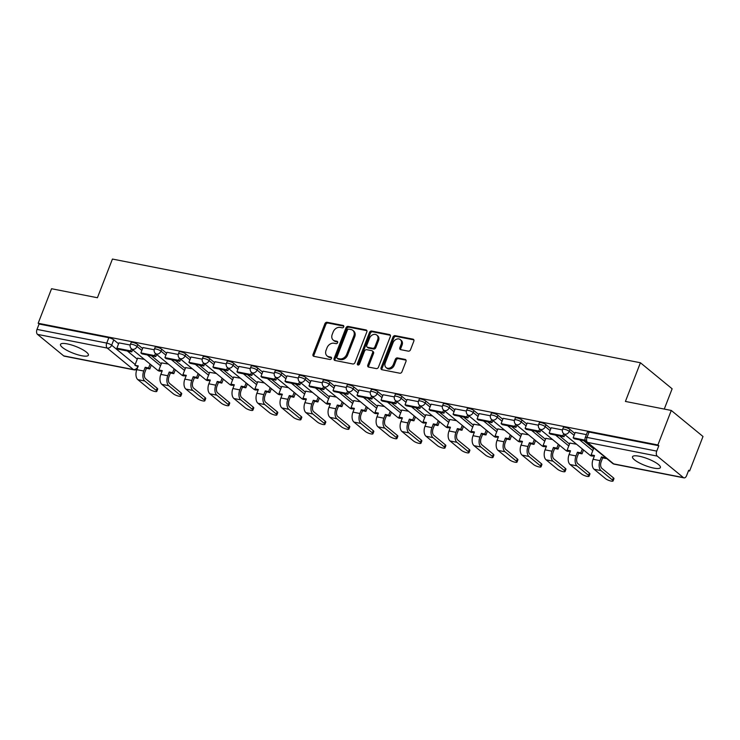 <?xml version="1.0" encoding="UTF-8"?>
<svg xmlns="http://www.w3.org/2000/svg" width="740" height="740" viewBox="0 0 740 740"><rect width="100%" height="100%" fill="white"/><g stroke="black" fill="none" stroke-linecap="round" stroke-linejoin="round"><path stroke-width="1.11" d="M343.739 326.839A1.313 1.027 -50.6 0 0 343.147 325.433L327.089 322.289A1.878 1.471 -50.6 0 0 324.916 323.695L313.029 354.34A1.878 1.471 -50.6 0 0 313.88 356.338L329.938 359.492A1.313 1.027 -50.6 0 0 330.863 357.106L328.782 356.699A6.022 4.708 -50.6 0 1 327.071 355.912A6.022 4.708 -50.6 0 1 326.062 350.307L327.052 347.745A6.022 4.708 -50.6 0 1 333.999 343.249L336.08 343.656A1.313 1.027 -50.6 0 0 337.005 341.269L334.924 340.863A6.022 4.708 -50.6 0 1 333.213 340.076A6.022 4.708 -50.6 0 1 332.204 334.471L333.194 331.909A6.022 4.708 -50.6 0 1 340.141 327.413L342.222 327.82A1.313 1.027 -50.6 0 0 343.739 326.839M639.249 456.238A14.957 3.617 -158.8 0 0 632.515 456.746A14.957 3.617 -158.8 0 0 638.999 462.722A14.957 3.617 -158.8 0 0 653.67 468.078A14.957 3.617 -158.8 0 0 660.404 467.56A14.957 3.617 -158.8 0 0 653.92 461.584A14.957 3.617 -158.8 0 0 639.249 456.238M67.238 343.887A14.957 3.617 -158.8 0 0 60.504 344.396A14.957 3.617 -158.8 0 0 66.989 350.381A14.957 3.617 -158.8 0 0 81.659 355.727A14.957 3.617 -158.8 0 0 88.393 355.219A14.957 3.617 -158.8 0 0 81.909 349.243A14.957 3.617 -158.8 0 0 67.238 343.887M408.332 351.158A1.878 1.471 -50.6 0 0 410.506 349.752L413.836 341.159A1.878 1.471 -50.6 0 0 412.985 339.151L395.16 335.655A1.878 1.471 -50.6 0 0 392.986 337.061L381.1 367.706A1.878 1.471 -50.6 0 0 381.951 369.713L399.776 373.21A1.878 1.471 -50.6 0 0 401.95 371.804L405.983 361.416A1.878 1.471 -50.6 0 0 405.132 359.418L397.5 357.92A1.878 1.471 -50.6 0 0 395.327 359.325L393.329 364.478A5.032 3.931 -50.6 0 1 386.095 367.577A5.032 3.931 -50.6 0 1 385.244 362.887L393.07 342.713A5.032 3.931 -50.6 0 1 400.312 339.614A5.032 3.931 -50.6 0 1 401.154 344.294L399.85 347.661A1.878 1.471 -50.6 0 0 400.701 349.659L408.332 351.158M38.166 323.26L51.55 288.729L97.421 297.739L112.434 259.055L640.415 362.757L625.411 401.441L671.282 410.45L657.897 444.971L38.166 323.26L39.09 324.018L37 329.393L106.736 343.092A3.839 0.925 21.2 0 1 111.657 345.21L135.179 364.524M366.846 331.927A1.878 1.471 -50.6 0 0 365.995 329.929L348.17 326.423A1.878 1.471 -50.6 0 0 345.996 327.829L334.11 358.484A1.878 1.471 -50.6 0 0 334.961 360.482L352.786 363.978A1.878 1.471 -50.6 0 0 354.96 362.572L366.846 331.927M371.665 331.039L389.49 334.545A1.878 1.471 -50.6 0 1 390.341 336.543L378.454 367.188A1.878 1.471 -50.6 0 1 376.281 368.594L368.65 367.096A1.878 1.471 -50.6 0 1 367.799 365.098L372.627 352.666A1.878 1.471 -50.6 0 0 371.776 350.668L366.707 349.678A1.878 1.471 -50.6 0 0 364.543 351.084L359.52 364.025A1.313 1.027 -50.6 0 1 357.401 363.608L369.491 332.445A1.878 1.471 -50.6 0 1 371.665 331.039L372.59 331.798L390.387 335.294M671.282 410.45L703 436.489L689.606 471.01L688.477 470.788M664.27 409.072L672.133 388.796L640.415 362.757M657.897 444.971L658.822 445.73L656.732 451.113A3.839 2.201 101.1 0 0 657.24 456.099L683.399 477.587A3.839 2.201 101.1 0 0 684.01 477.874A3.839 2.201 101.1 0 0 686.6 475.635L688.681 470.252L689.606 471.01M39.09 324.018L108.817 337.708A3.839 0.925 21.2 0 1 113.747 339.836L118.585 343.804M127.354 351.01L137.261 359.141M63.668 355.866L133.404 369.556A3.839 2.201 101.1 0 0 134.005 369.852L64.278 356.162A3.839 2.201 -78.9 0 1 63.668 355.866L37.499 334.378A3.839 2.201 -78.9 0 1 37 329.393M154.207 349.743L142.968 347.578M168.359 364.071L161.644 362.914M178.22 354.46L166.981 352.296M192.372 368.788L185.657 367.623M202.233 359.178L190.994 357.004M216.385 373.506L209.67 372.34M226.246 363.895L215.007 361.721M240.398 378.223L233.683 377.058M250.259 368.613L239.02 366.439M264.411 382.941L257.696 381.775M274.272 373.33L263.033 371.156M288.424 387.658L281.709 386.493M298.285 378.038L287.046 375.874M312.437 392.376L305.722 391.21M322.307 382.756L311.059 380.591M336.45 397.093L329.735 395.928M346.32 387.473L335.072 385.309M360.463 401.802L353.757 400.645M370.333 392.191L359.085 390.026M384.476 406.519L377.77 405.354M394.346 396.908L383.098 394.735M408.489 411.236L401.783 410.071M418.359 401.626L407.111 399.452M432.502 415.954L425.796 414.789M442.372 406.343L431.124 404.17M456.515 420.671L449.809 419.506M466.385 411.061L455.146 408.887M480.538 425.389L473.822 424.224M490.398 415.769L479.159 413.605M504.551 430.107L497.835 428.941M514.411 420.486L503.172 418.322M528.563 434.824L521.848 433.659M538.424 425.204L527.185 423.039M552.577 439.532L545.861 438.376M562.437 429.921L551.198 427.757M576.59 444.25L569.874 443.084M586.404 434.63L575.211 432.465M570.004 429.44L569.264 431.355A3.839 0.925 21.2 0 0 565.388 429.496A3.839 0.925 21.2 0 0 562.604 429.357L563.344 427.452A3.839 0.925 -158.8 0 1 566.128 427.581A3.839 0.925 -158.8 0 1 570.004 429.44L574.841 433.418M583.61 440.624L593.517 448.755M545.99 424.732L545.251 426.638A3.839 0.925 21.2 0 0 541.375 424.779A3.839 0.925 21.2 0 0 538.591 424.649L539.331 422.734A3.839 0.925 -158.8 0 1 542.115 422.873A3.839 0.925 -158.8 0 1 545.99 424.732L550.828 428.7M559.597 435.906L569.504 444.037M521.977 420.015L521.238 421.92A3.839 0.925 21.2 0 0 517.362 420.061A3.839 0.925 21.2 0 0 514.577 419.932L515.317 418.017A3.839 0.925 -158.8 0 1 518.102 418.156A3.839 0.925 -158.8 0 1 521.977 420.015L526.815 423.983M535.584 431.189L545.491 439.32M497.965 415.297L497.224 417.203A3.839 0.925 21.2 0 0 493.349 415.344A3.839 0.925 21.2 0 0 490.565 415.214L491.305 413.299A3.839 0.925 -158.8 0 1 494.089 413.438A3.839 0.925 -158.8 0 1 497.965 415.297L502.802 419.266M511.571 426.471L521.478 434.602M473.952 410.58L473.212 412.485A3.839 0.925 21.2 0 0 469.336 410.626A3.839 0.925 21.2 0 0 466.552 410.496L467.292 408.591A3.839 0.925 -158.8 0 1 470.076 408.721A3.839 0.925 -158.8 0 1 473.952 410.58L478.789 414.548M487.558 421.754L497.465 429.885M449.939 405.862L449.199 407.768A3.839 0.925 21.2 0 0 445.323 405.909A3.839 0.925 21.2 0 0 442.539 405.779L443.279 403.874A3.839 0.925 -158.8 0 1 446.063 404.003A3.839 0.925 -158.8 0 1 449.939 405.862L454.776 409.84M463.545 417.036L473.452 425.167M425.916 401.145L425.176 403.05A3.839 0.925 21.2 0 0 421.3 401.2A3.839 0.925 21.2 0 0 418.526 401.062L419.266 399.156A3.839 0.925 -158.8 0 1 422.05 399.286A3.839 0.925 -158.8 0 1 425.916 401.145L430.763 405.122M439.532 412.319L449.439 420.459M401.903 396.427L401.163 398.342A3.839 0.925 21.2 0 0 397.288 396.483A3.839 0.925 21.2 0 0 394.513 396.344L395.253 394.439A3.839 0.925 -158.8 0 1 398.028 394.568A3.839 0.925 -158.8 0 1 401.903 396.427L406.75 400.405M415.519 407.601L425.426 415.741M377.89 391.71L377.15 393.625A3.839 0.925 21.2 0 0 373.275 391.765A3.839 0.925 21.2 0 0 370.5 391.627L371.24 389.721A3.839 0.925 -158.8 0 1 374.014 389.851A3.839 0.925 -158.8 0 1 377.89 391.71L382.737 395.687M391.506 402.893L401.413 411.024M353.877 387.002L353.137 388.907A3.839 0.925 21.2 0 0 349.262 387.048A3.839 0.925 21.2 0 0 346.486 386.918L347.226 385.004A3.839 0.925 -158.8 0 1 350.002 385.142A3.839 0.925 -158.8 0 1 353.877 387.002L358.724 390.97M367.493 398.175L377.4 406.306M329.864 382.284L329.124 384.19A3.839 0.925 21.2 0 0 325.249 382.33A3.839 0.925 21.2 0 0 322.474 382.201L323.214 380.286A3.839 0.925 -158.8 0 1 325.989 380.425A3.839 0.925 -158.8 0 1 329.864 382.284L334.711 386.252M343.48 393.458L353.387 401.589M305.851 377.567L305.111 379.472A3.839 0.925 21.2 0 0 301.236 377.613A3.839 0.925 21.2 0 0 298.461 377.483L299.2 375.569A3.839 0.925 -158.8 0 1 301.976 375.707A3.839 0.925 -158.8 0 1 305.851 377.567L310.689 381.535M319.467 388.74L329.374 396.871M281.838 372.849L281.098 374.755A3.839 0.925 21.2 0 0 277.223 372.895A3.839 0.925 21.2 0 0 274.447 372.766L275.188 370.86A3.839 0.925 -158.8 0 1 277.963 370.99A3.839 0.925 -158.8 0 1 281.838 372.849L286.676 376.817M295.454 384.023L305.361 392.154M257.825 368.132L257.085 370.037A3.839 0.925 21.2 0 0 253.21 368.178A3.839 0.925 21.2 0 0 250.435 368.048L251.175 366.143A3.839 0.925 -158.8 0 1 253.95 366.272A3.839 0.925 -158.8 0 1 257.825 368.132L262.663 372.109M271.441 379.305L281.348 387.436M233.812 363.414L233.072 365.32A3.839 0.925 21.2 0 0 229.197 363.47A3.839 0.925 21.2 0 0 226.422 363.331L227.162 361.425A3.839 0.925 -158.8 0 1 229.937 361.555A3.839 0.925 -158.8 0 1 233.812 363.414L238.65 367.392M247.428 374.588L257.335 382.728M209.799 358.697L209.059 360.611A3.839 0.925 21.2 0 0 205.184 358.752A3.839 0.925 21.2 0 0 202.409 358.613L203.149 356.708A3.839 0.925 -158.8 0 1 205.924 356.837A3.839 0.925 -158.8 0 1 209.799 358.697L214.637 362.674M223.415 369.871L233.313 378.011M185.786 353.979L185.046 355.894A3.839 0.925 21.2 0 0 181.171 354.035A3.839 0.925 21.2 0 0 178.396 353.896L179.136 351.99A3.839 0.925 -158.8 0 1 181.911 352.12A3.839 0.925 -158.8 0 1 185.786 353.979L190.624 357.957M199.402 365.162L209.3 373.293M161.773 349.271L161.033 351.176A3.839 0.925 21.2 0 0 157.157 349.317A3.839 0.925 21.2 0 0 154.373 349.188L155.123 347.273A3.839 0.925 -158.8 0 1 157.898 347.411A3.839 0.925 -158.8 0 1 161.773 349.271L166.611 353.239M175.38 360.445L185.287 368.575M137.76 344.553L137.02 346.459A3.839 0.925 21.2 0 0 133.144 344.6A3.839 0.925 21.2 0 0 130.36 344.47L131.1 342.555A3.839 0.925 -158.8 0 1 133.885 342.694A3.839 0.925 -158.8 0 1 137.76 344.553L142.598 348.522M151.367 355.727L161.274 363.858M130.194 345.025L118.955 342.861M144.346 359.363L137.631 358.197M658.822 445.73L589.086 432.04A3.839 0.925 -158.8 0 0 587.357 432.169L585.275 437.543A3.839 0.925 21.2 0 1 587.005 437.414L656.732 451.113M333.213 340.076L334.138 340.835A6.022 4.708 -50.6 0 0 335.849 341.621L334.924 340.863M337.68 341.982L335.849 341.621M327.071 355.912L327.996 356.671A6.022 4.708 -50.6 0 0 329.707 357.457L328.782 356.699M331.539 357.818L329.707 357.457M343.822 326.146L328.014 323.047A1.878 1.471 -50.6 0 0 325.841 324.453L313.954 355.098A1.878 1.471 -50.6 0 0 313.908 356.347M366.892 330.678L349.095 327.182A1.878 1.471 -50.6 0 0 346.921 328.588L335.035 359.242A1.878 1.471 -50.6 0 0 334.989 360.491M348.91 329.134A1.313 1.027 -50.6 0 0 347.384 330.114L336.95 357.022A1.313 1.027 -50.6 0 0 337.542 358.419L339.734 358.854A6.022 4.708 -50.6 0 0 346.681 354.358L353.822 335.96A6.022 4.708 -50.6 0 0 352.804 330.355A6.022 4.708 -50.6 0 0 351.093 329.568L348.91 329.134M337.172 358.253L338.097 359.011A1.313 1.027 -50.6 0 0 338.467 359.187L337.542 358.419M352.804 330.355L353.729 331.113A6.022 4.708 -50.6 0 1 354.747 336.719L347.606 355.117A6.022 4.708 -50.6 0 1 340.659 359.612L338.467 359.187M372.303 350.917L373.228 351.676A1.878 1.471 -50.6 0 1 373.552 353.424L368.724 365.856A1.878 1.471 -50.6 0 0 368.687 367.105M372.59 331.798A1.878 1.471 -50.6 0 0 370.416 333.204L358.327 364.367A1.313 1.027 -50.6 0 0 358.243 365.024M377.631 339.771A5.032 3.931 -50.6 0 0 376.78 335.081A5.032 3.931 -50.6 0 0 369.547 338.18L366.79 345.293A1.878 1.471 -50.6 0 0 367.632 347.291L372.701 348.281A1.878 1.471 -50.6 0 0 374.865 346.875L377.631 339.771L378.547 340.529A5.032 3.931 -50.6 0 0 377.705 335.84L376.78 335.081M367.105 347.042L368.03 347.8A1.878 1.471 -50.6 0 0 368.557 348.05L367.632 347.291M378.547 340.529L375.791 347.634A1.878 1.471 -50.6 0 1 373.626 349.039L368.557 348.05M400.312 339.614L401.237 340.372A5.032 3.931 -50.6 0 1 402.079 345.062L400.775 348.42A1.878 1.471 -50.6 0 0 400.729 349.668M386.095 367.577L387.02 368.335A5.032 3.931 -50.6 0 0 394.254 365.236L393.329 364.478M405.132 359.418L406.01 360.139L398.425 358.678A1.878 1.471 -50.6 0 0 396.252 360.084L394.254 365.236M412.985 339.151L413.873 339.882L396.085 336.413A1.878 1.471 -50.6 0 0 393.911 337.819L382.025 368.474A1.878 1.471 -50.6 0 0 381.979 369.713M157.148 388.195A4.311 1.045 21.2 0 1 157.703 389.074L156.834 391.331A4.311 1.045 -158.8 0 0 156.269 390.452L144.763 380.998A7.668 4.412 -78.9 0 1 143.754 371.027L145.197 367.299L146.4 368.279L144.957 372.017A5.18 2.979 101.1 0 0 145.632 378.75L157.148 388.195L156.269 390.452M138.001 366.633L134.883 365.273L138.269 365.939L136.826 369.667A7.668 4.412 -78.9 0 0 137.834 379.639L149.341 389.092A4.311 1.045 -158.8 0 0 153.707 391.183A4.311 1.045 -158.8 0 0 156.834 391.331M151.293 365.061L149.785 368.946L148.583 367.965L145.197 367.299M149.785 368.946L146.4 368.279M132.617 349.733L131.785 351.879L130.582 350.889L116.883 348.198L118.964 342.824M130.582 350.889L131.415 348.743M131.785 351.879L118.085 349.188L116.883 348.198M134.883 365.273L137.686 358.049M148.583 367.965L150.09 364.08M181.161 392.912A4.311 1.045 21.2 0 1 181.716 393.791L180.847 396.048A4.311 1.045 -158.8 0 0 180.283 395.169L168.776 385.716A7.668 4.412 -78.9 0 1 167.767 375.744L169.21 372.017L170.413 372.997L168.97 376.725A5.18 2.979 101.1 0 0 169.645 383.459L181.161 392.912L180.283 395.169M162.014 371.351L158.897 369.991L162.282 370.647L160.839 374.385A7.668 4.412 -78.9 0 0 161.847 384.356L173.354 393.81A4.311 1.045 -158.8 0 0 177.72 395.9A4.311 1.045 -158.8 0 0 180.847 396.048M175.306 369.778L173.798 373.663L172.596 372.673L169.21 372.017M173.798 373.663L170.413 372.997M156.63 354.442L155.798 356.597L154.595 355.607L140.896 352.915L142.977 347.541M154.595 355.607L155.428 353.461M155.798 356.597L142.099 353.905L140.896 352.915M158.897 369.991L161.699 362.767M172.596 372.673L174.103 368.798M205.174 397.63A4.311 1.045 21.2 0 1 205.729 398.509L204.86 400.766A4.311 1.045 -158.8 0 0 204.296 399.887L192.788 390.433A7.668 4.412 -78.9 0 1 191.78 380.462L193.223 376.725L194.426 377.714L192.983 381.442A5.18 2.979 101.1 0 0 193.658 388.176L205.174 397.63L204.296 399.887M186.027 376.068L182.91 374.699L186.304 375.365L184.852 379.102A7.668 4.412 -78.9 0 0 185.86 389.074L197.376 398.527A4.311 1.045 -158.8 0 0 201.733 400.618A4.311 1.045 -158.8 0 0 204.86 400.766M199.319 374.496L197.811 378.381L196.618 377.391L193.223 376.725M197.811 378.381L194.426 377.714M180.643 359.159L179.811 361.314L178.608 360.325L164.909 357.633L166.99 352.259M178.608 360.325L179.441 358.169M179.811 361.314L166.112 358.623L164.909 357.633M182.91 374.699L185.712 367.484M196.618 377.391L198.117 373.506M229.187 402.347A4.311 1.045 21.2 0 1 229.742 403.226L228.873 405.483A4.311 1.045 -158.8 0 0 228.309 404.604L216.802 395.151A7.668 4.412 -78.9 0 1 215.793 385.179L217.236 381.442L218.439 382.432L216.996 386.16A5.18 2.979 101.1 0 0 217.671 392.894L229.187 402.347L228.309 404.604M210.04 380.786L206.922 379.417L210.317 380.082L208.865 383.81A7.668 4.412 -78.9 0 0 209.873 393.791L221.39 403.245A4.311 1.045 -158.8 0 0 225.746 405.335A4.311 1.045 -158.8 0 0 228.873 405.483M223.332 379.213L221.834 383.098L220.631 382.108L217.236 381.442M221.834 383.098L218.439 382.432M204.656 363.877L203.824 366.032L202.621 365.042L188.922 362.35L191.003 356.976M202.621 365.042L203.454 362.887M203.824 366.032L190.125 363.34L188.922 362.35M206.922 379.417L209.725 372.202M220.631 382.108L222.13 378.223M253.2 407.065A4.311 1.045 21.2 0 1 253.764 407.944L252.886 410.2A4.311 1.045 -158.8 0 0 252.321 409.322L240.814 399.868A7.668 4.412 -78.9 0 1 239.806 389.888L241.249 386.16L242.452 387.15L241.009 390.877A5.18 2.979 101.1 0 0 241.693 397.611L253.2 407.065L252.321 409.322M234.053 385.503L230.945 384.134L234.33 384.8L232.878 388.528A7.668 4.412 -78.9 0 0 233.886 398.509L245.403 407.962A4.311 1.045 -158.8 0 0 249.759 410.053A4.311 1.045 -158.8 0 0 252.886 410.2M247.345 383.93L245.846 387.815L244.644 386.826L241.249 386.16M245.846 387.815L242.452 387.15M228.669 368.594L227.837 370.74L226.634 369.76L212.935 367.068L215.026 361.684M226.634 369.76L227.467 367.604M227.837 370.74L214.138 368.058L212.935 367.068M230.945 384.134L233.738 376.919M244.644 386.826L246.143 382.941M277.213 411.782A4.311 1.045 21.2 0 1 277.778 412.661L276.899 414.918A4.311 1.045 -158.8 0 0 276.344 414.039L264.828 404.586A7.668 4.412 -78.9 0 1 263.819 394.605L265.272 390.877L266.474 391.867L265.022 395.595A5.18 2.979 101.1 0 0 265.706 402.329L277.213 411.782L276.344 414.039M258.066 390.211L254.958 388.851L258.343 389.518L256.891 393.245A7.668 4.412 -78.9 0 0 257.899 403.226L269.416 412.67A4.311 1.045 -158.8 0 0 273.772 414.761A4.311 1.045 -158.8 0 0 276.899 414.918M271.358 388.648L269.86 392.533L268.657 391.543L265.272 390.877M269.86 392.533L266.474 391.867M252.682 373.312L251.85 375.457L250.647 374.477L236.948 371.785L239.039 366.402M250.647 374.477L251.48 372.322M251.85 375.457L238.15 372.766L236.948 371.785M254.958 388.851L257.751 381.637M268.657 391.543L270.165 387.658M301.226 416.5A4.311 1.045 21.2 0 1 301.791 417.379L300.912 419.636A4.311 1.045 -158.8 0 0 300.357 418.748L288.841 409.303A7.668 4.412 -78.9 0 1 287.832 399.322L289.285 395.595L290.487 396.585L289.035 400.312A5.18 2.979 101.1 0 0 289.719 407.046L301.226 416.5L300.357 418.748M282.079 394.929L278.971 393.569L282.356 394.235L280.904 397.963A7.668 4.412 -78.9 0 0 281.912 407.944L293.429 417.388A4.311 1.045 -158.8 0 0 297.785 419.478A4.311 1.045 -158.8 0 0 300.912 419.636M295.38 393.365L293.873 397.25L292.67 396.261L289.285 395.595M293.873 397.25L290.487 396.585M276.695 378.029L275.863 380.175L274.66 379.185L260.961 376.503L263.052 371.119M274.66 379.185L275.493 377.039M275.863 380.175L262.163 377.483L260.961 376.503M278.971 393.569L281.764 386.345M292.67 396.261L294.178 392.376M325.239 421.208A4.311 1.045 21.2 0 1 325.804 422.096L324.925 424.344A4.311 1.045 -158.8 0 0 324.37 423.465L312.854 414.021A7.668 4.412 -78.9 0 1 311.845 404.04L313.298 400.312L314.5 401.293L313.048 405.03A5.18 2.979 101.1 0 0 313.732 411.764L325.239 421.208L324.37 423.465M306.101 399.646L302.984 398.286L306.369 398.953L304.917 402.68A7.668 4.412 -78.9 0 0 305.925 412.652L317.442 422.105A4.311 1.045 -158.8 0 0 321.798 424.196A4.311 1.045 -158.8 0 0 324.925 424.344M319.393 398.083L317.886 401.959L316.683 400.978L313.298 400.312M317.886 401.959L314.5 401.293M300.708 382.746L299.876 384.893L298.673 383.903L284.974 381.211L287.065 375.837M298.673 383.903L299.506 381.757M299.876 384.893L286.177 382.201L284.974 381.211M302.984 398.286L305.777 391.062M316.683 400.978L318.191 397.093M349.252 425.925A4.311 1.045 21.2 0 1 349.817 426.804L348.938 429.061A4.311 1.045 -158.8 0 0 348.383 428.183L336.867 418.729A7.668 4.412 -78.9 0 1 335.858 408.757L337.311 405.03L338.513 406.01L337.061 409.747A5.18 2.979 101.1 0 0 337.745 416.481L349.252 425.925L348.383 428.183M330.114 404.364L326.997 403.004L330.382 403.67L328.93 407.398A7.668 4.412 -78.9 0 0 329.938 417.369L341.454 426.823A4.311 1.045 -158.8 0 0 345.811 428.913A4.311 1.045 -158.8 0 0 348.938 429.061M343.406 402.791L341.899 406.676L340.696 405.696L337.311 405.03M341.899 406.676L338.513 406.01M324.721 387.464L323.889 389.61L322.686 388.62L308.987 385.929L311.078 380.554M322.686 388.62L323.528 386.474M323.889 389.61L310.19 386.918L308.987 385.929M326.997 403.004L329.79 395.78M340.696 405.696L342.204 401.811M373.265 430.643A4.311 1.045 21.2 0 1 373.829 431.522L372.951 433.779A4.311 1.045 -158.8 0 0 372.396 432.9L360.88 423.447A7.668 4.412 -78.9 0 1 359.871 413.475L361.324 409.747L362.526 410.728L361.074 414.456A5.18 2.979 101.1 0 0 361.758 421.19L373.265 430.643L372.396 432.9M354.127 409.081L351.01 407.721L354.395 408.378L352.943 412.115A7.668 4.412 -78.9 0 0 353.951 422.087L365.468 431.54A4.311 1.045 -158.8 0 0 369.824 433.631A4.311 1.045 -158.8 0 0 372.951 433.779M367.419 407.509L365.911 411.394L364.709 410.404L361.324 409.747M365.911 411.394L362.526 410.728M348.734 392.172L347.902 394.328L346.699 393.338L333 390.646L335.091 385.272M346.699 393.338L347.541 391.192M347.902 394.328L334.203 391.636L333 390.646M351.01 407.721L353.812 400.497M364.709 410.404L366.217 406.528M397.278 435.361A4.311 1.045 21.2 0 1 397.843 436.239L396.964 438.496A4.311 1.045 -158.8 0 0 396.409 437.618L384.893 428.164A7.668 4.412 -78.9 0 1 383.884 418.193L385.337 414.456L386.539 415.445L385.087 419.173A5.18 2.979 101.1 0 0 385.771 425.907L397.278 435.361L396.409 437.618M378.14 413.799L375.023 412.43L378.408 413.096L376.965 416.833A7.668 4.412 -78.9 0 0 377.964 426.804L389.481 436.258A4.311 1.045 -158.8 0 0 393.837 438.348A4.311 1.045 -158.8 0 0 396.964 438.496M391.432 412.226L389.925 416.111L388.722 415.121L385.337 414.456M389.925 416.111L386.539 415.445M372.747 396.89L371.915 399.045L370.712 398.055L357.013 395.364L359.104 389.989M370.712 398.055L371.554 395.9M371.915 399.045L358.216 396.353L357.013 395.364M375.023 412.43L377.825 405.215M388.722 415.121L390.23 411.236M421.291 440.078A4.311 1.045 21.2 0 1 421.856 440.957L420.977 443.214A4.311 1.045 -158.8 0 0 420.422 442.335L408.906 432.882A7.668 4.412 -78.9 0 1 407.897 422.91L409.35 419.173L410.552 420.163L409.1 423.891A5.18 2.979 101.1 0 0 409.784 430.625L421.291 440.078L420.422 442.335M402.153 418.516L399.036 417.147L402.421 417.813L400.978 421.541A7.668 4.412 -78.9 0 0 401.977 431.522L413.493 440.975A4.311 1.045 -158.8 0 0 417.85 443.066A4.311 1.045 -158.8 0 0 420.977 443.214M415.445 416.944L413.938 420.829L412.735 419.839L409.35 419.173M413.938 420.829L410.552 420.163M396.769 401.607L395.928 403.763L394.725 402.773L381.026 400.081L383.117 394.707M394.725 402.773L395.567 400.618M395.928 403.763L382.229 401.071L381.026 400.081M399.036 417.147L401.839 409.932M412.735 419.839L414.243 415.954M445.304 444.796A4.311 1.045 21.2 0 1 445.868 445.674L444.99 447.931A4.311 1.045 -158.8 0 0 444.435 447.053L432.918 437.599A7.668 4.412 -78.9 0 1 431.92 427.618L433.363 423.891L434.565 424.88L433.113 428.608A5.18 2.979 101.1 0 0 433.797 435.342L445.304 444.796L444.435 447.053M426.166 423.234L423.049 421.865L426.434 422.531L424.991 426.259A7.668 4.412 -78.9 0 0 426 436.239L437.507 445.693A4.311 1.045 -158.8 0 0 441.863 447.783A4.311 1.045 -158.8 0 0 444.99 447.931M439.458 421.661L437.95 425.546L436.748 424.557L433.363 423.891M437.95 425.546L434.565 424.88M420.783 406.325L419.941 408.471L418.748 407.49L405.039 404.799L407.13 399.415M418.748 407.49L419.58 405.335M419.941 408.471L406.242 405.788L405.039 404.799M423.049 421.865L425.852 414.65M436.748 424.557L438.256 420.671M469.327 449.513A4.311 1.045 21.2 0 1 469.882 450.392L469.003 452.649A4.311 1.045 -158.8 0 0 468.448 451.77L456.932 442.317A7.668 4.412 -78.9 0 1 455.933 432.336L457.375 428.608L458.578 429.598L457.135 433.325A5.18 2.979 101.1 0 0 457.81 440.06L469.327 449.513L468.448 451.77M450.179 427.942L447.062 426.582L450.447 427.248L449.004 430.976A7.668 4.412 -78.9 0 0 450.013 440.957L461.519 450.401A4.311 1.045 -158.8 0 0 465.876 452.492A4.311 1.045 -158.8 0 0 469.003 452.649M463.471 426.379L461.964 430.264L460.761 429.274L457.375 428.608M461.964 430.264L458.578 429.598M444.796 411.042L443.963 413.188L442.761 412.208L429.052 409.516L431.143 404.132M442.761 412.208L443.593 410.053M443.963 413.188L430.255 410.496L429.052 409.516M447.062 426.582L449.865 419.367M460.761 429.274L462.269 425.389M493.34 454.231A4.311 1.045 21.2 0 1 493.895 455.109L493.016 457.366A4.311 1.045 -158.8 0 0 492.461 456.478L480.945 447.034A7.668 4.412 -78.9 0 1 479.946 437.053L481.388 433.325L482.591 434.315L481.148 438.043A5.18 2.979 101.1 0 0 481.823 444.777L493.34 454.231L492.461 456.478M474.192 432.66L471.075 431.3L474.46 431.966L473.017 435.694A7.668 4.412 -78.9 0 0 474.026 445.674L485.533 455.118A4.311 1.045 -158.8 0 0 489.889 457.209A4.311 1.045 -158.8 0 0 493.016 457.366M487.484 431.096L485.977 434.981L484.774 433.992L481.388 433.325M485.977 434.981L482.591 434.315M468.809 415.76L467.976 417.906L466.774 416.916L453.074 414.233L455.156 408.85M466.774 416.916L467.606 414.77M467.976 417.906L454.277 415.214L453.074 414.233M471.075 431.3L473.877 424.075M484.774 433.992L486.282 430.107M517.352 458.939A4.311 1.045 21.2 0 1 517.908 459.827L517.038 462.075A4.311 1.045 -158.8 0 0 516.474 461.196L504.967 451.752A7.668 4.412 -78.9 0 1 503.959 441.771L505.401 438.043L506.604 439.024L505.161 442.761A5.18 2.979 101.1 0 0 505.836 449.495L517.352 458.939L516.474 461.196M498.205 437.377L495.088 436.017L498.473 436.683L497.03 440.411A7.668 4.412 -78.9 0 0 498.038 450.382L509.546 459.836A4.311 1.045 -158.8 0 0 513.912 461.927A4.311 1.045 -158.8 0 0 517.038 462.075M511.497 435.814L509.99 439.69L508.787 438.709L505.401 438.043M509.99 439.69L506.604 439.024M492.822 420.477L491.989 422.623L490.787 421.634L477.087 418.942L479.168 413.568M490.787 421.634L491.619 419.488M491.989 422.623L478.29 419.932L477.087 418.942M495.088 436.017L497.891 428.793M508.787 438.709L510.295 434.824M541.365 463.656A4.311 1.045 21.2 0 1 541.921 464.535L541.051 466.792A4.311 1.045 -158.8 0 0 540.487 465.913L528.98 456.46A7.668 4.412 -78.9 0 1 527.971 446.488L529.415 442.761L530.617 443.741L529.174 447.478A5.18 2.979 101.1 0 0 529.849 454.212L541.365 463.656L540.487 465.913M522.218 442.095L519.101 440.735L522.486 441.401L521.043 445.129A7.668 4.412 -78.9 0 0 522.052 455.1L533.559 464.554A4.311 1.045 -158.8 0 0 537.924 466.644A4.311 1.045 -158.8 0 0 541.051 466.792M535.51 440.522L534.002 444.407L532.8 443.427L529.415 442.761M534.002 444.407L530.617 443.741M516.835 425.195L516.002 427.341L514.799 426.351L501.1 423.659L503.182 418.285M514.799 426.351L515.632 424.205M516.002 427.341L502.303 424.649L501.1 423.659M519.101 440.735L521.904 433.511M532.8 443.427L534.308 439.542M565.379 468.374A4.311 1.045 21.2 0 1 565.934 469.253L565.064 471.51A4.311 1.045 -158.8 0 0 564.5 470.631L552.993 461.177A7.668 4.412 -78.9 0 1 551.985 451.206L553.428 447.478L554.63 448.459L553.187 452.186A5.18 2.979 101.1 0 0 553.862 458.92L565.379 468.374L564.5 470.631M546.231 446.812L543.114 445.452L546.499 446.109L545.056 449.846A7.668 4.412 -78.9 0 0 546.065 459.818L557.572 469.271A4.311 1.045 -158.8 0 0 561.938 471.362A4.311 1.045 -158.8 0 0 565.064 471.51M559.523 445.24L558.015 449.125L556.813 448.135L553.428 447.478M558.015 449.125L554.63 448.459M540.848 429.903L540.015 432.058L538.812 431.069L525.113 428.377L527.195 423.003M538.812 431.069L539.645 428.923M540.015 432.058L526.316 429.367L525.113 428.377M543.114 445.452L545.916 438.228M556.813 448.135L558.321 444.259M589.391 473.091A4.311 1.045 21.2 0 1 589.947 473.97L589.077 476.227A4.311 1.045 -158.8 0 0 588.513 475.348L577.006 465.895A7.668 4.412 -78.9 0 1 575.998 455.923L577.441 452.186L578.643 453.176L577.2 456.904A5.18 2.979 101.1 0 0 577.875 463.638L589.391 473.091L588.513 475.348M570.244 451.529L567.127 450.161L570.512 450.827L569.069 454.564A7.668 4.412 -78.9 0 0 570.077 464.535L581.585 473.988A4.311 1.045 -158.8 0 0 585.951 476.079A4.311 1.045 -158.8 0 0 589.077 476.227M583.536 449.957L582.029 453.842L580.826 452.852L577.441 452.186M582.029 453.842L578.643 453.176M564.861 434.621L564.028 436.776L562.826 435.786L549.126 433.094L551.207 427.72M562.826 435.786L563.658 433.631M564.028 436.776L550.329 434.084L549.126 433.094M567.127 450.161L569.929 442.946M580.826 452.852L582.334 448.967M613.404 477.809A4.311 1.045 21.2 0 1 613.96 478.688L613.09 480.945A4.311 1.045 -158.8 0 0 612.526 480.066L601.019 470.612A7.668 4.412 -78.9 0 1 600.01 460.641L601.454 456.904L602.656 457.894L601.213 461.621A5.18 2.979 101.1 0 0 601.888 468.355L613.404 477.809L612.526 480.066M594.257 456.247L591.14 454.878L594.525 455.544L593.082 459.272A7.668 4.412 -78.9 0 0 594.091 469.253L605.598 478.706A4.311 1.045 -158.8 0 0 609.963 480.796A4.311 1.045 -158.8 0 0 613.09 480.945M606.208 458.143L601.454 456.904M606.041 458.56L602.656 457.894M585.229 440.189L573.139 437.812L575.221 432.438M585.627 441.012L574.342 438.802L573.139 437.812M591.14 454.878L593.822 447.978M343.758 325.942L343.147 325.433M331.474 357.614L330.863 357.106M337.616 341.778L337.005 341.269M657.24 456.099L587.505 442.4L613.673 463.888L683.399 477.587M113.747 339.836L111.657 345.21A3.839 2.997 -50.6 0 1 107.235 348.078L37.499 334.378M137.862 366.605L137.825 366.698A3.839 2.997 -50.6 0 1 133.404 369.556L107.235 348.078A3.839 2.201 -78.9 0 1 106.736 343.092L108.817 337.708M562.604 429.357A3.839 3.839 0 0 0 563.751 433.714A3.839 2.997 129.4 0 0 564.833 434.214A3.839 2.997 129.4 0 0 569.264 431.355L574.101 435.324M579.587 439.828L592.777 450.66M538.591 424.649A3.839 3.839 0 0 0 539.738 428.996A3.839 2.997 129.4 0 0 540.82 429.505A3.839 2.997 129.4 0 0 545.251 426.638L550.088 430.606M555.574 435.111L568.764 445.943M514.577 419.932A3.839 3.839 0 0 0 515.725 424.279A3.839 2.997 129.4 0 0 516.807 424.788A3.839 2.997 129.4 0 0 521.238 421.92L526.075 425.898M531.561 430.393L544.751 441.225M490.565 415.214A3.839 3.839 0 0 0 491.712 419.562A3.839 2.997 129.4 0 0 492.794 420.07A3.839 2.997 129.4 0 0 497.224 417.203L502.062 421.18M507.548 425.676L520.738 436.507M466.552 410.496A3.839 3.839 0 0 0 467.699 414.844A3.839 2.997 129.4 0 0 468.781 415.353A3.839 2.997 129.4 0 0 473.212 412.485L478.049 416.463M483.535 420.968L496.725 431.799M442.539 405.779A3.839 3.839 0 0 0 443.686 410.127A3.839 2.997 129.4 0 0 444.768 410.635A3.839 2.997 129.4 0 0 449.199 407.768L454.036 411.745M459.522 416.25L472.712 427.082M418.526 401.062A3.839 3.839 0 0 0 419.673 405.418A3.839 2.997 129.4 0 0 420.755 405.918A3.839 2.997 129.4 0 0 425.176 403.05L430.023 407.028M435.509 411.532L448.699 422.364M394.513 396.344A3.839 3.839 0 0 0 395.65 400.701A3.839 2.997 129.4 0 0 396.742 401.2A3.839 2.997 129.4 0 0 401.163 398.342L406.01 402.31M411.496 406.815L424.686 417.647M370.5 391.627A3.839 3.839 0 0 0 371.637 395.983A3.839 2.997 129.4 0 0 372.729 396.483A3.839 2.997 129.4 0 0 377.15 393.625L381.997 397.593M387.473 402.098L400.673 412.929M346.486 386.918A3.839 3.839 0 0 0 347.624 391.266A3.839 2.997 129.4 0 0 348.716 391.775A3.839 2.997 129.4 0 0 353.137 388.907L357.984 392.875M363.46 397.38L376.66 408.212M322.474 382.201A3.839 3.839 0 0 0 323.611 386.548A3.839 2.997 129.4 0 0 324.703 387.057A3.839 2.997 129.4 0 0 329.124 384.19L333.962 388.167M339.447 392.663L352.647 403.494M298.461 377.483A3.839 3.839 0 0 0 299.598 381.831A3.839 2.997 129.4 0 0 300.69 382.339A3.839 2.997 129.4 0 0 305.111 379.472L309.949 383.45M315.434 387.945L328.634 398.777M274.447 372.766A3.839 3.839 0 0 0 275.585 377.113A3.839 2.997 129.4 0 0 276.677 377.622A3.839 2.997 129.4 0 0 281.098 374.755L285.936 378.732M291.421 383.237L304.621 394.069M250.435 368.048A3.839 3.839 0 0 0 251.572 372.396A3.839 2.997 129.4 0 0 252.664 372.904A3.839 2.997 129.4 0 0 257.085 370.037L261.923 374.014M267.408 378.519L280.608 389.351M226.422 363.331A3.839 3.839 0 0 0 227.559 367.688A3.839 2.997 129.4 0 0 228.651 368.187A3.839 2.997 129.4 0 0 233.072 365.32L237.91 369.297M243.395 373.802L256.595 384.634M202.409 358.613A3.839 3.839 0 0 0 203.546 362.97A3.839 2.997 129.4 0 0 204.638 363.47A3.839 2.997 129.4 0 0 209.059 360.611L213.897 364.579M219.382 369.084L232.573 379.916M178.396 353.896A3.839 3.839 0 0 0 179.533 358.253A3.839 2.997 129.4 0 0 180.625 358.752A3.839 2.997 129.4 0 0 185.046 355.894L189.884 359.862M195.369 364.367L208.56 375.199M154.373 349.188A3.839 3.839 0 0 0 155.52 353.535A3.839 2.997 129.4 0 0 156.612 354.044A3.839 2.997 129.4 0 0 161.033 351.176L165.871 355.144M171.356 359.649L184.547 370.481M130.36 344.47A3.839 3.839 0 0 0 131.507 348.818A3.839 2.997 129.4 0 0 132.599 349.326A3.839 2.997 129.4 0 0 137.02 346.459L141.858 350.436M147.343 354.932L160.534 365.764M159.896 370.805A3.839 2.997 129.4 0 1 158.758 370.805A3.839 2.997 -50.6 0 1 157.676 370.305A3.839 3.839 0 0 0 160.802 371.11M183.909 375.522A3.839 2.997 129.4 0 1 182.78 375.522A3.839 2.997 -50.6 0 1 181.689 375.014A3.839 3.839 0 0 0 184.815 375.828M207.922 380.24A3.839 2.997 129.4 0 1 206.793 380.24A3.839 2.997 -50.6 0 1 205.702 379.731A3.839 3.839 0 0 0 208.828 380.545M231.935 384.957A3.839 2.997 129.4 0 1 230.806 384.957A3.839 2.997 -50.6 0 1 229.715 384.449A3.839 3.839 0 0 0 232.841 385.263M255.947 389.666A3.839 2.997 129.4 0 1 254.819 389.675A3.839 2.997 -50.6 0 1 253.728 389.166A3.839 3.839 0 0 0 256.854 389.98M279.961 394.383A3.839 2.997 129.4 0 1 278.832 394.392A3.839 2.997 -50.6 0 1 277.74 393.884A3.839 3.839 0 0 0 280.867 394.688M303.974 399.101A3.839 2.997 129.4 0 1 302.845 399.11A3.839 2.997 -50.6 0 1 301.754 398.601A3.839 3.839 0 0 0 304.88 399.406M327.986 403.818A3.839 2.997 129.4 0 1 326.858 403.818A3.839 2.997 -50.6 0 1 325.767 403.319A3.839 3.839 0 0 0 328.893 404.123M352 408.536A3.839 2.997 129.4 0 1 350.871 408.536A3.839 2.997 -50.6 0 1 349.779 408.036A3.839 3.839 0 0 0 352.906 408.841M376.022 413.253A3.839 2.997 129.4 0 1 374.884 413.253A3.839 2.997 -50.6 0 1 373.793 412.744A3.839 3.839 0 0 0 376.919 413.558M400.035 417.971A3.839 2.997 129.4 0 1 398.897 417.971A3.839 2.997 -50.6 0 1 397.805 417.462A3.839 3.839 0 0 0 400.932 418.276M424.048 422.688A3.839 2.997 129.4 0 1 422.91 422.688A3.839 2.997 -50.6 0 1 421.819 422.179A3.839 3.839 0 0 0 424.945 422.993M448.061 427.396A3.839 2.997 129.4 0 1 446.923 427.406A3.839 2.997 -50.6 0 1 445.832 426.897A3.839 3.839 0 0 0 448.958 427.711M472.074 432.114A3.839 2.997 129.4 0 1 470.936 432.123A3.839 2.997 -50.6 0 1 469.854 431.614A3.839 3.839 0 0 0 472.971 432.419M496.087 436.831A3.839 2.997 129.4 0 1 494.949 436.841A3.839 2.997 -50.6 0 1 493.867 436.332A3.839 3.839 0 0 0 496.984 437.137M520.1 441.549A3.839 2.997 129.4 0 1 518.962 441.549A3.839 2.997 -50.6 0 1 517.88 441.049A3.839 3.839 0 0 0 520.997 441.854M544.113 446.266A3.839 2.997 129.4 0 1 542.975 446.266A3.839 2.997 -50.6 0 1 541.893 445.767A3.839 3.839 0 0 0 545.01 446.572M568.126 450.984A3.839 2.997 129.4 0 1 566.988 450.984A3.839 2.997 -50.6 0 1 565.906 450.475A3.839 3.839 0 0 0 569.023 451.289M592.139 455.701A3.839 2.997 129.4 0 1 591.001 455.701A3.839 2.997 -50.6 0 1 589.919 455.193A3.839 3.839 0 0 0 593.036 456.007M589.086 432.04L587.005 437.414A3.839 2.201 -78.9 0 0 587.505 442.4A3.839 2.997 129.4 0 1 586.413 441.9L612.581 463.379A3.839 3.839 0 0 0 614.283 464.184L684.01 477.874M614.283 464.184A3.839 2.201 101.1 0 1 613.673 463.888A3.839 2.997 129.4 0 1 612.581 463.379M313.954 355.098L313.029 354.34M325.841 324.453L324.916 323.695M328.014 323.047L327.089 322.289M335.035 359.242L334.11 358.484M346.921 328.588L345.996 327.829M349.095 327.182L348.17 326.423M366.883 330.651L365.995 329.929M340.659 359.612L339.734 358.854M347.606 355.117L346.681 354.358M354.747 336.719L353.822 335.96M390.378 335.266L389.49 334.545M368.724 365.856L367.799 365.098M373.552 353.424L372.627 352.666M358.327 364.367L357.401 363.608M370.416 333.204L369.491 332.445M373.626 349.039L372.701 348.281M375.791 347.634L374.865 346.875M400.775 348.42L399.85 347.661M402.079 345.062L401.154 344.294M396.252 360.084L395.327 359.325M398.425 358.678L397.5 357.92M382.025 368.474L381.1 367.706M393.911 337.819L392.986 337.061M396.085 336.413L395.16 335.655M136.826 369.667L143.754 371.027M137.834 379.639L144.763 380.998M160.839 374.385L167.767 375.744M161.847 384.356L168.776 385.716M184.852 379.102L191.78 380.462M185.86 389.074L192.788 390.433M208.865 383.81L215.793 385.179M209.873 393.791L216.802 395.151M232.878 388.528L239.806 389.888M233.886 398.509L240.814 399.868M256.891 393.245L263.819 394.605M257.899 403.226L264.828 404.586M280.904 397.963L287.832 399.322M281.912 407.944L288.841 409.303M304.917 402.68L311.845 404.04M305.925 412.652L312.854 414.021M328.93 407.398L335.858 408.757M329.938 417.369L336.867 418.729M352.943 412.115L359.871 413.475M353.951 422.087L360.88 423.447M376.965 416.833L383.884 418.193M377.964 426.804L384.893 428.164M400.978 421.541L407.897 422.91M401.977 431.522L408.906 432.882M424.991 426.259L431.92 427.618M426 436.239L432.918 437.599M449.004 430.976L455.933 432.336M450.013 440.957L456.932 442.317M473.017 435.694L479.946 437.053M474.026 445.674L480.945 447.034M497.03 440.411L503.959 441.771M498.038 450.382L504.967 451.752M521.043 445.129L527.971 446.488M522.052 455.1L528.98 456.46M545.056 449.846L551.985 451.206M546.065 459.818L552.993 461.177M569.069 454.564L575.998 455.923M570.077 464.535L577.006 465.895M593.082 459.272L600.01 460.641M594.091 469.253L601.019 470.612M157.676 370.305L131.507 348.818M181.689 375.014L155.52 353.535M205.702 379.731L179.533 358.253M229.715 384.449L203.546 362.97M253.728 389.166L227.559 367.688M277.74 393.884L251.572 372.396M301.754 398.601L275.585 377.113M325.767 403.319L299.598 381.831M349.779 408.036L323.611 386.548M373.793 412.744L347.624 391.266M397.805 417.462L371.637 395.983M421.819 422.179L395.65 400.701M445.832 426.897L419.673 405.418M469.854 431.614L443.686 410.127M493.867 436.332L467.699 414.844M517.88 441.049L491.712 419.562M541.893 445.767L515.725 424.279M565.906 450.475L539.738 428.996M589.919 455.193L563.751 433.714M585.275 437.543A3.839 3.839 0 0 0 586.413 441.9M134.005 369.852A3.839 3.839 0 0 0 137.011 369.186"/></g></svg>
